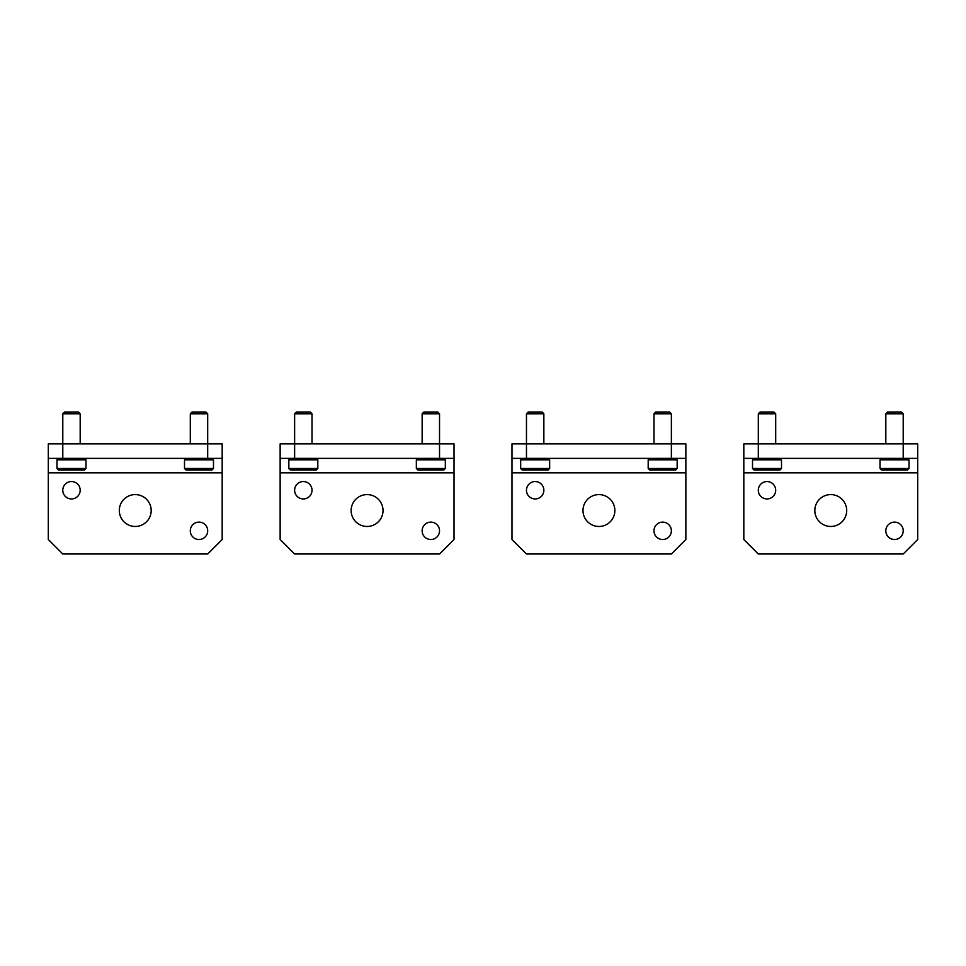 <?xml version="1.0" encoding="UTF-8"?>
<svg xmlns="http://www.w3.org/2000/svg" width="966" height="966" viewBox="0 0 966 966"><rect width="100%" height="100%" fill="white"/><g stroke="black" fill="none" stroke-linecap="round" stroke-linejoin="round"><path stroke-width="1.45" d="M48.3 458.367L222.18 458.367L222.18 539.511L207.69 554.001L62.79 554.001L48.3 539.511L48.3 443.877L62.79 443.877L62.79 413.774L80.178 413.774L80.178 443.877M222.18 458.367L222.18 443.877L62.79 443.877L62.79 458.367M151.179 510.531A15.939 15.939 0 0 0 127.271 496.729A15.939 15.939 0 0 0 127.271 524.333A15.939 15.939 0 0 0 151.179 510.531M207.69 530.817A8.694 8.694 0 0 0 194.649 523.282A8.694 8.694 0 0 0 194.649 538.352A8.694 8.694 0 0 0 207.69 530.817M80.178 490.245A8.694 8.694 0 0 0 67.137 482.71A8.694 8.694 0 0 0 67.137 497.78A8.694 8.694 0 0 0 80.178 490.245M207.69 458.367L207.69 413.774L190.302 413.774L190.302 443.877M63.116 469.959L71.484 469.959M85.974 468.51L56.994 468.51L58.443 469.959L84.525 469.959L85.974 468.51L85.974 459.816L84.525 458.367M62.79 413.774L64.565 411.999L78.403 411.999L80.178 413.774M213.486 468.51L184.506 468.51L185.955 469.959L212.037 469.959L213.486 468.51L213.486 459.816L212.037 458.367M190.302 413.774L192.077 411.999L205.915 411.999L207.69 413.774M280.14 458.367L454.02 458.367L454.02 539.511L439.53 554.001L294.63 554.001L280.14 539.511L280.14 443.877L294.63 443.877L294.63 413.774L312.018 413.774L312.018 443.877M454.02 458.367L454.02 443.877L294.63 443.877L294.63 458.367M383.019 510.531A15.939 15.939 0 0 0 359.111 496.729A15.939 15.939 0 0 0 359.111 524.333A15.939 15.939 0 0 0 383.019 510.531M439.53 530.817A8.694 8.694 0 0 0 426.489 523.282A8.694 8.694 0 0 0 426.489 538.352A8.694 8.694 0 0 0 439.53 530.817M312.018 490.245A8.694 8.694 0 0 0 298.977 482.71A8.694 8.694 0 0 0 298.977 497.78A8.694 8.694 0 0 0 312.018 490.245M439.53 458.367L439.53 413.774L422.142 413.774L422.142 443.877M310.569 469.959L311.692 469.959M317.814 468.51L288.834 468.51L290.283 469.959L316.365 469.959L317.814 468.51L317.814 459.816L316.365 458.367M294.63 413.774L296.405 411.999L310.243 411.999L312.018 413.774M445.326 468.51L416.346 468.51L417.795 469.959L443.877 469.959L445.326 468.51L445.326 459.816L443.877 458.367M422.142 413.774L423.917 411.999L437.755 411.999L439.53 413.774M511.98 458.367L685.86 458.367L685.86 539.511L671.37 554.001L526.47 554.001L511.98 539.511L511.98 443.877L526.47 443.877L526.47 413.774L543.858 413.774L543.858 443.877M685.86 458.367L685.86 443.877L526.47 443.877L526.47 458.367M614.859 510.531A15.939 15.939 0 0 0 590.951 496.729A15.939 15.939 0 0 0 590.951 524.333A15.939 15.939 0 0 0 614.859 510.531M671.37 530.817A8.694 8.694 0 0 0 658.329 523.282A8.694 8.694 0 0 0 658.329 538.352A8.694 8.694 0 0 0 671.37 530.817M543.858 490.245A8.694 8.694 0 0 0 530.817 482.71A8.694 8.694 0 0 0 530.817 497.78A8.694 8.694 0 0 0 543.858 490.245M671.37 458.367L671.37 413.774L653.982 413.774L653.982 443.877M542.409 469.959L543.532 469.959M549.654 468.51L520.674 468.51L522.123 469.959L548.205 469.959L549.654 468.51L549.654 459.816L548.205 458.367M526.47 413.774L528.245 411.999L542.083 411.999L543.858 413.774M654.308 469.959L655.431 469.959M677.166 468.51L648.186 468.51L649.635 469.959L675.717 469.959L677.166 468.51L677.166 459.816L675.717 458.367M653.982 413.774L655.757 411.999L669.595 411.999L671.37 413.774M743.82 458.367L917.7 458.367L917.7 539.511L903.21 554.001L758.31 554.001L743.82 539.511L743.82 443.877L758.31 443.877L758.31 413.774L775.698 413.774L775.698 443.877M917.7 458.367L917.7 443.877L758.31 443.877L758.31 458.367M846.699 510.531A15.939 15.939 0 0 0 822.79 496.729A15.939 15.939 0 0 0 822.79 524.333A15.939 15.939 0 0 0 846.699 510.531M903.21 530.817A8.694 8.694 0 0 0 890.169 523.282A8.694 8.694 0 0 0 890.169 538.352A8.694 8.694 0 0 0 903.21 530.817M775.698 490.245A8.694 8.694 0 0 0 762.657 482.71A8.694 8.694 0 0 0 762.657 497.78A8.694 8.694 0 0 0 775.698 490.245M903.21 458.367L903.21 413.774L885.822 413.774L885.822 443.877M781.494 468.51L752.514 468.51L753.963 469.959L780.045 469.959L781.494 468.51L781.494 459.816L780.045 458.367M758.31 413.774L760.085 411.999L773.923 411.999L775.698 413.774M886.148 469.959L894.516 469.959M909.006 468.51L880.026 468.51L881.475 469.959L907.557 469.959L909.006 468.51L909.006 459.816L907.557 458.367M885.822 413.774L887.597 411.999L901.435 411.999L903.21 413.774M222.18 472.857L48.3 472.857M56.994 468.51L56.994 459.816L85.974 459.816M184.506 468.51L184.506 459.816L213.486 459.816M454.02 472.857L280.14 472.857M288.834 468.51L288.834 459.816L317.814 459.816M416.346 468.51L416.346 459.816L445.326 459.816M685.86 472.857L511.98 472.857M520.674 468.51L520.674 459.816L549.654 459.816M648.186 468.51L648.186 459.816L677.166 459.816M917.7 472.857L743.82 472.857M752.514 468.51L752.514 459.816L781.494 459.816M880.026 468.51L880.026 459.816L909.006 459.816M56.994 459.816L58.443 458.367M184.506 459.816L185.955 458.367M288.834 459.816L290.283 458.367M416.346 459.816L417.795 458.367M520.674 459.816L522.123 458.367M648.186 459.816L649.635 458.367M752.514 459.816L753.963 458.367M880.026 459.816L881.475 458.367"/></g></svg>

